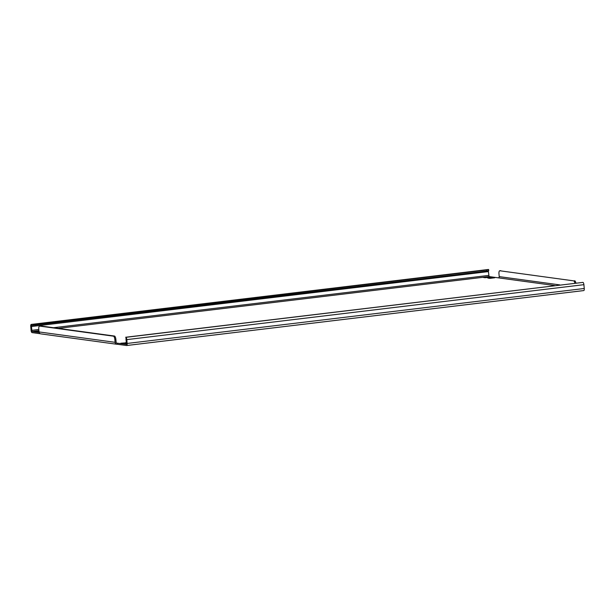 <?xml version="1.0" encoding="UTF-8"?>
<svg xmlns="http://www.w3.org/2000/svg" width="615" height="615" viewBox="0 0 615 615"><rect width="100%" height="100%" fill="white"/><g stroke="black" fill="none" stroke-linecap="round" stroke-linejoin="round"><path stroke-width="0.92" d="M490.532 277.434L487.357 277.765L490.532 277.434M126.744 343.232L124.899 343.531L126.767 343.501M38.999 331.57L38.453 331.723L39.014 331.777M486.603 271.1L486.511 270.008L488.641 269.555L488.74 270.646L486.603 271.1L31.388 325.512L31.957 331.516L38.914 330.678M31.419 325.512L31.327 324.42A2.199 0.753 -96.9 0 0 31.257 324.42A2.199 0.753 -96.9 0 0 30.75 326.504L31.088 330.324A2.199 0.753 -96.9 0 0 32.057 332.607L40.306 333.737M58.225 328.364L489.063 276.573L488.295 270.831M126.536 344.423L117.25 343.17L117.35 344.262L126.567 345.522A2.199 0.753 -96.9 0 0 126.636 345.522A2.199 0.753 -96.9 0 0 127.144 343.447L126.798 339.626A2.199 0.753 -96.9 0 0 125.837 337.335L582.943 282.393A2.199 0.753 83.1 0 1 583.912 284.676L584.25 288.496A2.199 0.753 83.1 0 1 583.743 290.58A2.199 0.753 83.1 0 1 583.673 290.58L126.698 345.507M126.467 344.431L125.937 338.427M485.074 277.711L489.947 277.119L483.244 277.457L485.074 277.711M489.871 278.364L494.744 277.78L492.923 277.526L488.049 278.118L489.871 278.364M126.705 342.786L120.786 343.224L126.721 342.986M38.93 330.862L34.348 331.416L38.976 331.331M126.767 343.739L125.591 343.885L126.736 344.039M39.152 332.5L31.957 331.516M489.063 276.573L554.499 285.514M117.35 344.262A2.199 2.06 -82.2 0 1 115.097 342.324L114.859 339.595A3.298 1.13 -96.9 0 0 113.414 336.167L114.436 336.044A3.298 1.13 83.1 0 1 115.881 339.472L116.127 342.201A1.099 1.03 -82.2 0 0 117.25 343.17L116.765 343.101M40.475 325.988A3.298 1.13 83.1 0 1 40.567 325.958A3.298 1.13 83.1 0 1 40.675 325.965L39.644 326.088A3.298 1.13 -96.9 0 0 39.544 326.081A3.298 1.13 -96.9 0 0 38.783 329.202L39.029 331.931A2.199 2.06 97.8 0 0 40.782 333.868L116.85 344.262M39.644 326.088L113.414 336.167M40.675 325.965L114.436 336.044M559.727 284.883L499.219 276.619A1.099 1.03 -82.2 0 1 498.288 277.834M574.856 283.069A3.298 1.13 -96.9 0 0 573.595 280.847L499.834 270.769A3.298 1.13 -96.9 0 0 499.734 270.769A3.298 1.13 -96.9 0 0 498.973 273.89L499.219 276.619M574.625 280.724A3.298 1.13 83.1 0 1 575.878 282.946M573.595 280.847L499.834 270.769M125.629 337.258L582.943 282.393M488.433 269.478L31.327 324.42L35.555 324.213L35.655 325.304M486.511 270.008L35.555 324.213M125.66 342.64L125.706 343.101M492.923 277.526L492.961 277.995M488.118 276.873L488.164 277.334M31.134 326.55L488.241 271.607M488.587 275.428L53.543 327.718M38.806 329.494L31.473 330.37M583.912 284.676L126.798 339.626M127.144 343.447L584.25 288.496M115.097 342.324L39.029 331.931M115.881 339.472L114.859 339.595M126.636 345.522L583.743 290.58M488.364 269.478L31.257 324.42M40.567 325.958L39.544 326.081M500.756 270.646L499.734 270.769"/></g></svg>
